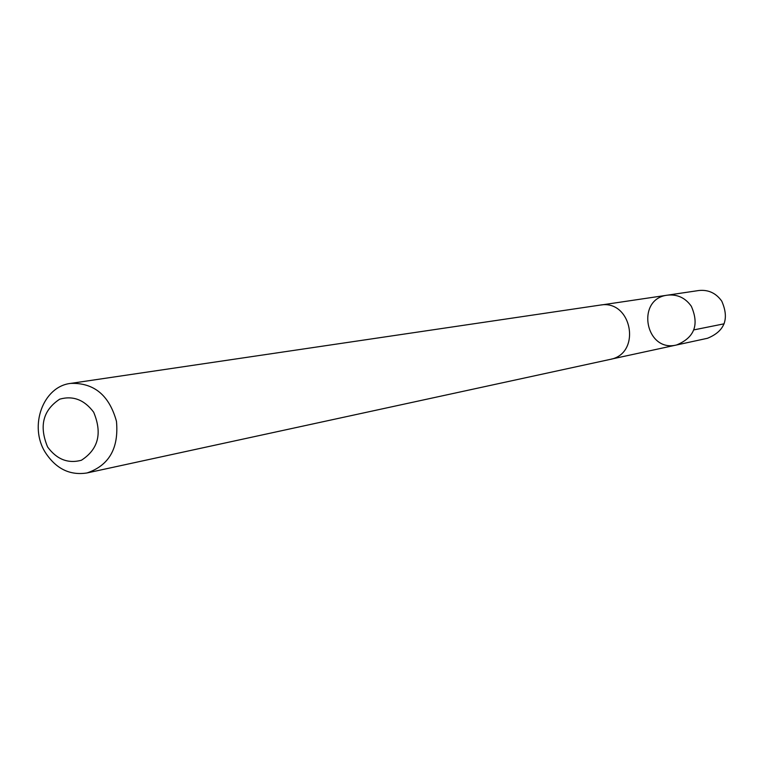 <?xml version="1.0" encoding="UTF-8"?>
<svg xmlns="http://www.w3.org/2000/svg" width="764" height="764" viewBox="0 0 764 764"><rect width="100%" height="100%" fill="white"/><g stroke="black" fill="none" stroke-linecap="round" stroke-linejoin="round"><path stroke-width="1.15" d="M691.315 306.249C699.404 324.738 694.486 337.65 676.541 344.984C645.313 352.873 635.457 298.791 667.459 295.162C677.372 294.13 685.327 297.826 691.315 306.249C699.404 324.738 694.486 337.65 676.541 344.984L707.474 338.28C724.769 331.232 729.524 318.855 721.751 301.131C715.983 293.061 708.323 289.518 698.774 290.521L667.459 295.162C677.372 294.13 685.327 297.826 691.315 306.249M87.02 472.954L609.892 359.462C642.027 353.961 631.99 298.934 599.988 305.123L70.699 383.394C43.004 386.383 28.602 426.35 45.41 452.594C56.059 468.838 69.925 475.628 87.02 472.954C109.109 465.429 118.926 448.22 116.462 421.317C109.271 395.284 94.02 382.64 70.699 383.394M47.616 446.997C56.784 459.403 68.034 463.824 81.385 460.262C98.346 449.308 102.443 433.293 93.676 412.216C84.355 399.773 73.029 395.427 59.716 399.171C42.965 410.23 38.935 426.169 47.616 446.997M693.846 329.895L724.157 323.802M611.343 359.099L676.541 344.984M601.478 304.951L667.459 295.162"/></g></svg>
